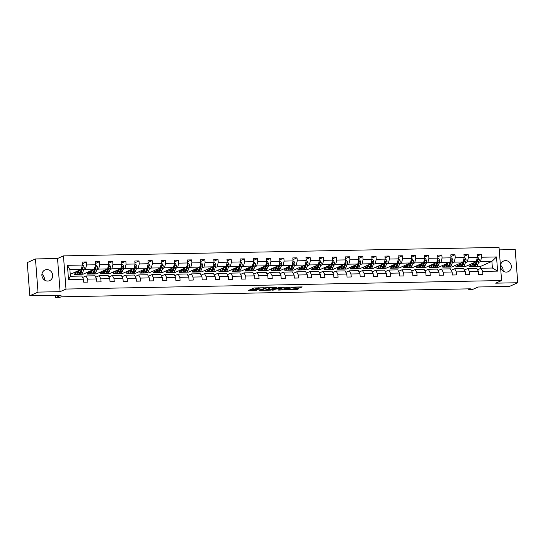 <?xml version="1.0" encoding="UTF-8"?>
<svg xmlns="http://www.w3.org/2000/svg" width="545" height="545" viewBox="0 0 545 545"><rect width="100%" height="100%" fill="white"/><g stroke="black" fill="none" stroke-linecap="round" stroke-linejoin="round"><path stroke-width="0.82" d="M264.257 287.74L253.95 287.985L248.084 290.614L256.763 290.335A2.854 0.409 175.6 0 1 254.951 290.097A2.854 0.409 175.6 0 1 255.149 289.933L255.632 289.715A2.854 0.409 175.6 0 1 259.311 289.204L261.259 289.075L259.767 289.007A2.854 0.409 175.6 0 1 257.955 288.768A2.854 0.409 175.6 0 1 258.146 288.598L258.63 288.387A2.854 0.409 175.6 0 1 262.315 287.876L264.257 287.74M505.481 260.626A5.811 5.341 66.1 0 0 503.566 261.048A5.811 5.341 66.1 0 0 500.692 267.52A5.811 5.341 66.1 0 0 506.366 272.098A5.811 5.341 66.1 0 0 508.281 271.676A5.811 5.341 66.1 0 0 511.156 265.211A5.811 5.341 66.1 0 0 505.481 260.626M46.85 269.584A5.811 5.341 66.1 0 0 44.935 270.007A5.811 5.341 66.1 0 0 42.06 276.472A5.811 5.341 66.1 0 0 47.735 281.057A5.811 5.341 66.1 0 0 49.649 280.634A5.811 5.341 66.1 0 0 52.518 274.162A5.811 5.341 66.1 0 0 46.85 269.584M29.805 295.751L27.25 262.588L35.466 258.943L38.014 292.106L29.805 295.751L61.197 295.138L55.61 297.618L59.453 297.543L61.095 296.814L470.355 288.823L468.714 289.552L472.556 289.477L478.135 286.997L509.534 286.391L517.75 282.739L515.195 249.576L499.234 249.889M44.458 280.007A5.811 5.341 66.1 0 0 41.911 274.271M503.09 271.056A5.811 5.341 66.1 0 0 500.542 265.32M299.927 287.917L302.196 286.908L292.42 287.099L285.403 289.885L296.896 289.606L298.864 288.734L298.36 288.612L287.617 289.368L291.439 287.671L296.037 287.447L295.172 287.923L295.744 287.998L299.927 287.917L299.859 287.017L300.724 286.936M38.014 292.106L60.086 291.677L65.999 289.054L501.591 280.546L495.678 283.175L517.75 282.739M276.942 287.535L265.504 287.76L259.638 290.39L271.137 290.11L276.935 287.44M279.537 287.351L289.885 287.229L284.02 289.858L278.679 290.103L278.175 289.974L280.593 288.877L280.028 288.802L276.097 289.014L272.446 290.165L279.537 287.351M477.549 269.782L481.003 268.249L492.401 268.024L497.612 271.11L482.672 271.403L482.904 274.401L478.687 274.482L478.456 271.485L469.511 271.655L469.736 274.66L465.519 274.741L465.287 271.737L456.342 271.914L456.574 274.918L452.35 275L452.118 271.996L443.174 272.173L443.405 275.177L439.188 275.259L438.957 272.255L430.005 272.432L430.237 275.429L426.02 275.511L425.788 272.514L416.843 272.684L417.075 275.688L412.851 275.77L412.619 272.766L403.675 272.943L403.906 275.947L399.689 276.029L399.458 273.025L390.506 273.202L390.738 276.199L386.521 276.288L386.289 273.283L377.344 273.454L377.576 276.458L373.352 276.54L373.121 273.542L364.176 273.713L364.407 276.717L360.184 276.799L359.959 273.794L351.007 273.972L351.239 276.976L347.022 277.058L346.79 274.053L337.846 274.23L338.07 277.228L333.853 277.316L333.622 274.312L324.677 274.482L324.909 277.487L320.685 277.569L320.453 274.564L311.508 274.741L311.74 277.746L307.523 277.827L307.291 274.823L298.34 275L298.571 278.005L294.354 278.086L294.123 275.082L285.178 275.259L285.41 278.257L281.186 278.338L280.954 275.341L272.01 275.511L272.241 278.515L268.024 278.597L267.793 275.593L258.841 275.77L259.073 278.774L254.856 278.856L254.624 275.852L245.679 276.029L245.911 279.033L241.687 279.115L241.455 276.111L232.511 276.281L232.742 279.285L228.519 279.367L228.294 276.37L219.342 276.54L219.574 279.544L215.357 279.626L215.125 276.622L206.18 276.799L206.405 279.803L202.188 279.885L201.957 276.88L193.012 277.058L193.243 280.055L189.02 280.144L188.788 277.139L179.843 277.31L180.075 280.314L175.858 280.396L175.626 277.398L166.675 277.569L166.906 280.573L162.689 280.655L162.458 277.65L153.513 277.827L153.745 280.832L149.521 280.913L149.289 277.909L140.344 278.086L140.576 281.084L136.359 281.172L136.127 278.168L127.176 278.338L127.407 281.343L123.19 281.424L122.959 278.42L114.014 278.597L114.246 281.602L110.022 281.683L109.79 278.679L100.845 278.856L101.077 281.86L96.853 281.942L96.629 278.938L87.677 279.115L87.909 282.112L83.692 282.194L83.46 279.197L68.52 279.483L67.43 265.32L82.37 265.034L82.138 262.029L86.355 261.947L86.587 264.952L95.539 264.775L95.307 261.77L99.524 261.689L99.755 264.693L108.7 264.516L108.469 261.511L112.692 261.43L112.924 264.434L121.869 264.257L121.637 261.259L125.861 261.178L126.086 264.175L135.037 264.005L134.806 261L139.023 260.919L139.254 263.923L148.199 263.746L147.968 260.742L152.191 260.66L152.423 263.664L161.368 263.487L161.136 260.483L165.36 260.401L165.591 263.405L174.536 263.235L174.305 260.231L178.522 260.149L178.753 263.146L187.698 262.976L187.473 259.972L191.69 259.89L191.922 262.894L200.867 262.717L200.635 259.713L204.859 259.631L205.09 262.635L214.035 262.458L213.803 259.461L218.02 259.372L218.252 262.377L227.204 262.206L226.972 259.202L231.189 259.12L231.421 262.125L240.365 261.947L240.134 258.943L244.358 258.861L244.589 261.866L253.534 261.689L253.302 258.684L257.519 258.603L257.751 261.607L266.703 261.43L266.471 258.432L270.688 258.35L270.92 261.348L279.864 261.178L279.633 258.173L283.856 258.092L284.088 261.096L293.033 260.919L292.801 257.914L297.025 257.833L297.25 260.837L306.201 260.66L305.97 257.656L310.187 257.574L310.418 260.578L319.363 260.401L319.138 257.404L323.355 257.322L323.587 260.319L332.532 260.149L332.3 257.145L336.524 257.063L336.755 260.067L345.7 259.89L345.469 256.886L349.686 256.804L349.917 259.808L358.869 259.631L358.637 256.627L362.854 256.545L363.086 259.549L372.031 259.379L371.799 256.375L376.023 256.293L376.254 259.291L385.199 259.12L384.968 256.116L389.185 256.034L389.416 259.038L398.368 258.861L398.136 255.857L402.353 255.775L402.585 258.78L411.53 258.603L411.298 255.605L415.522 255.516L415.753 258.521L424.698 258.35L424.466 255.346L428.69 255.264L428.915 258.269L437.867 258.092L437.635 255.087L441.852 255.006L442.084 258.01L451.028 257.833L450.804 254.828L455.02 254.747L455.252 257.751L464.197 257.574L463.965 254.576L468.189 254.495L468.421 257.492L477.366 257.322L477.134 254.317L481.351 254.236L481.582 257.24L496.522 256.947L497.612 271.11M481.003 268.249L482.672 271.403M65.999 289.054L63.452 255.884L499.043 247.382L501.591 280.546M465.423 262.717L467.331 261.873L476.276 261.695L464.905 266.743L455.961 266.921L455.824 265.183M462.725 263.916L462.289 264.107M457.698 266.144L455.961 266.921M476.276 261.695L477.366 257.322M467.331 261.873L468.421 257.492M464.388 270.034L467.835 268.508L476.786 268.331L478.456 271.485M467.835 268.508L469.511 271.655M452.261 262.976L454.162 262.131L463.107 261.954L451.737 267.002L442.792 267.173L442.656 265.442M449.557 264.168L449.128 264.366M444.536 266.403L442.792 267.173M463.107 261.954L464.197 257.574M454.162 262.131L455.252 257.751M451.219 270.293L454.673 268.76L463.618 268.59L465.287 271.737M454.673 268.76L456.342 271.914M439.093 263.228L440.994 262.383L449.938 262.213L438.575 267.254L429.623 267.432L429.494 265.701M436.395 264.427L435.959 264.618M431.368 266.662L429.623 267.432M449.938 262.213L451.028 257.833M440.994 262.383L442.084 258.01M438.051 270.552L441.505 269.019L450.449 268.842L452.118 271.996M441.505 269.019L443.174 272.173M425.924 263.487L427.825 262.642L436.777 262.465L425.407 267.513L416.462 267.69L416.326 265.96M421.333 267.282A6.949 2.568 -91.1 0 0 421.844 267.411A6.949 2.568 -91.1 0 0 423.526 265.585L424.684 262.588A2.405 0.886 -91.1 0 0 424.937 261.157L424.466 261.368A1.226 0.45 88.9 0 1 424.371 261.716L422.791 264.877M418.199 266.914L416.462 267.69M436.777 262.465L437.867 258.092M427.825 262.642L428.915 258.269M424.889 270.81L428.336 269.278L437.288 269.101L438.957 272.255M428.336 269.278L430.005 272.432M412.763 263.746L414.663 262.901L423.608 262.724L412.238 267.772L403.293 267.949L403.157 266.212M410.058 264.945L409.629 265.136M405.037 267.173L403.293 267.949M423.608 262.724L424.698 258.35M414.663 262.901L415.753 258.521M411.72 271.063L415.174 269.537L424.119 269.359L425.788 272.514M415.174 269.537L416.843 272.684M399.594 263.998L401.495 263.16L410.44 262.983L399.069 268.031L390.125 268.201L389.995 266.471M394.996 267.799A6.949 2.568 -91.1 0 0 395.506 267.922A6.949 2.568 -91.1 0 0 397.189 266.096L398.347 263.099A2.405 0.886 -91.1 0 0 398.606 261.675L398.129 261.886A1.226 0.45 88.9 0 1 398.041 262.227L396.46 265.395M391.869 267.432L390.125 268.201M410.44 262.983L411.53 258.603M401.495 263.16L402.585 258.78M398.552 271.321L402.006 269.789L410.95 269.618L412.619 272.766M402.006 269.789L403.675 272.943M386.425 264.257L388.326 263.412L397.278 263.242L385.908 268.283L376.963 268.46L376.827 266.73M383.728 265.456L383.292 265.647M378.7 267.69L376.963 268.46M397.278 263.242L398.368 258.861M388.326 263.412L389.416 259.038M385.39 271.58L388.837 270.048L397.789 269.87L399.458 273.025M388.837 270.048L390.506 273.202M373.257 264.516L375.164 263.671L384.109 263.494L372.739 268.542L363.794 268.719L363.658 266.989M370.559 265.715L370.123 265.906M365.531 267.942L363.794 268.719M384.109 263.494L385.199 259.12M375.164 263.671L376.254 259.291M372.221 271.839L375.675 270.306L384.62 270.129L386.289 273.283M375.675 270.306L377.344 273.454M360.095 264.775L361.996 263.93L370.941 263.753L359.571 268.801L350.626 268.971L350.496 267.241M357.397 265.974L356.961 266.164M352.37 268.201L350.626 268.971M370.941 263.753L372.031 259.379M361.996 263.93L363.086 259.549M359.053 272.091L362.507 270.558L371.452 270.388L373.121 273.542M362.507 270.558L364.176 273.713M346.927 265.027L348.827 264.182L357.772 264.012L346.409 269.06L337.457 269.23L337.328 267.5M344.229 266.226L343.793 266.423M339.201 268.46L337.457 269.23M357.772 264.012L358.869 259.631M348.827 264.182L349.917 259.808M345.884 272.35L349.338 270.817L358.283 270.647L359.959 273.794M349.338 270.817L351.007 273.972M333.758 265.286L335.666 264.441L344.61 264.271L333.24 269.312L324.295 269.489L324.159 267.759M331.06 266.485L330.624 266.675M326.033 268.712L324.295 269.489M344.61 264.271L345.7 259.89M335.666 264.441L336.755 260.067M332.722 272.609L336.17 271.076L345.121 270.899L346.79 274.053M336.17 271.076L337.846 274.23M320.596 265.544L322.497 264.7L331.442 264.523L320.072 269.571L311.127 269.748L310.991 268.011M317.892 266.743L317.463 266.934M312.871 268.971L311.127 269.748M331.442 264.523L332.532 260.149M322.497 264.7L323.587 260.319M319.554 272.868L323.008 271.335L331.953 271.158L333.622 274.312M323.008 271.335L324.677 274.482M307.428 265.803L309.328 264.959L318.273 264.781L306.91 269.829L297.958 270L297.829 268.269M304.73 266.995L304.294 267.193M299.702 269.23L297.958 270M318.273 264.781L319.363 260.401M309.328 264.959L310.418 260.578M306.385 273.12L309.839 271.587L318.784 271.417L320.453 274.564M309.839 271.587L311.508 274.741M294.259 266.055L296.16 265.211L305.111 265.04L293.741 270.082L284.797 270.259L284.66 268.528M291.561 267.254L291.125 267.445M286.534 269.489L284.797 270.259M305.111 265.04L306.201 260.66M296.16 265.211L297.25 260.837M293.224 273.379L296.671 271.846L305.622 271.669L307.291 274.823M296.671 271.846L298.34 275M281.097 266.314L282.998 265.47L291.943 265.292L280.573 270.34L271.628 270.518L271.492 268.787M276.499 270.109A6.949 2.568 -91.1 0 0 277.01 270.238A6.949 2.568 -91.1 0 0 278.693 268.413L279.851 265.415A2.405 0.886 -91.1 0 0 280.103 263.984L279.633 264.196A1.226 0.45 88.9 0 1 279.544 264.543L277.964 267.704M273.372 269.741L271.628 270.518M291.943 265.292L293.033 260.919M282.998 265.47L284.088 261.096M280.055 273.638L283.509 272.105L292.454 271.928L294.123 275.082M283.509 272.105L285.178 275.259M267.929 266.573L269.829 265.728L278.774 265.551L267.404 270.599L258.459 270.776L258.33 269.039M265.231 267.772L264.795 267.963M260.203 270L258.459 270.776M278.774 265.551L279.864 261.178M269.829 265.728L270.92 261.348M266.887 273.89L270.34 272.364L279.285 272.187L280.954 275.341M270.34 272.364L272.01 275.511M254.76 266.832L256.661 265.987L265.613 265.81L254.243 270.858L245.298 271.029L245.161 269.298M252.062 268.024L251.627 268.222M247.035 270.259L245.298 271.029M265.613 265.81L266.703 261.43M256.661 265.987L257.751 261.607M253.725 274.149L257.172 272.616L266.123 272.446L267.793 275.593M257.172 272.616L258.841 275.77M241.592 267.084L243.499 266.239L252.444 266.069L241.074 271.11L232.129 271.287L231.993 269.557M238.894 268.283L238.465 268.474M233.866 270.518L232.129 271.287M252.444 266.069L253.534 261.689M243.499 266.239L244.589 261.866M240.556 274.408L244.01 272.875L252.955 272.698L254.624 275.852M244.01 272.875L245.679 276.029M228.43 267.343L230.331 266.498L239.275 266.321L227.905 271.369L218.961 271.546L218.831 269.816M225.732 268.542L225.296 268.733M220.705 270.77L218.961 271.546M239.275 266.321L240.365 261.947M230.331 266.498L231.421 262.125M227.388 274.666L230.842 273.134L239.786 272.956L241.455 276.111M230.842 273.134L232.511 276.281M215.261 267.602L217.162 266.757L226.114 266.58L214.744 271.628L205.792 271.805L205.663 270.068M212.564 268.801L212.128 268.992M207.536 271.029L205.792 271.805M226.114 266.58L227.204 262.206M217.162 266.757L218.252 262.377M214.219 274.918L217.673 273.386L226.618 273.215L228.294 276.37M217.673 273.386L219.342 276.54M202.093 267.854L204 267.016L212.945 266.839L201.575 271.887L192.63 272.057L192.494 270.327M199.395 269.053L198.959 269.25M194.367 271.287L192.63 272.057M212.945 266.839L214.035 262.458M204 267.016L205.09 262.635M201.057 275.177L204.504 273.644L213.456 273.474L215.125 276.622M204.504 273.644L206.18 276.799M188.931 268.113L190.832 267.268L199.777 267.098L188.406 272.139L179.462 272.316L179.325 270.586M186.227 269.312L185.797 269.502M181.206 271.546L179.462 272.316M199.777 267.098L200.867 262.717M190.832 267.268L191.922 262.894M187.889 275.436L191.343 273.903L200.287 273.726L201.957 276.88M191.343 273.903L193.012 277.058M175.763 268.372L177.663 267.527L186.608 267.35L175.245 272.398L166.293 272.575L166.164 270.845M173.065 269.571L172.629 269.761M168.037 271.798L166.293 272.575M186.608 267.35L187.698 262.976M177.663 267.527L178.753 263.146M174.72 275.695L178.174 274.162L187.119 273.985L188.788 277.139M178.174 274.162L179.843 277.31M162.594 268.63L164.495 267.786L173.446 267.609L162.076 272.657L153.131 272.827L152.995 271.097M158.002 272.425A6.949 2.568 -91.1 0 0 158.513 272.548A6.949 2.568 -91.1 0 0 160.196 270.722L161.354 267.724A2.405 0.886 -91.1 0 0 161.606 266.301L161.136 266.512A1.226 0.45 88.9 0 1 161.041 266.852L159.46 270.02M154.869 272.057L153.131 272.827M173.446 267.609L174.536 263.235M164.495 267.786L165.591 263.405M161.558 275.947L165.006 274.414L173.957 274.244L175.626 277.398M165.006 274.414L166.675 277.569M149.432 268.883L151.333 268.038L160.278 267.868L148.908 272.916L139.963 273.086L139.827 271.356M146.728 270.082L146.298 270.279M141.707 272.316L139.963 273.086M160.278 267.868L161.368 263.487M151.333 268.038L152.423 263.664M148.39 276.206L151.844 274.673L160.789 274.503L162.458 277.65M151.844 274.673L153.513 277.827M136.264 269.141L138.164 268.297L147.109 268.126L135.746 273.168L126.794 273.345L126.665 271.614M131.665 272.936A6.949 2.568 -91.1 0 0 132.176 273.065A6.949 2.568 -91.1 0 0 133.859 271.24L135.017 268.242A2.405 0.886 -91.1 0 0 135.276 266.812L134.799 267.023A1.226 0.45 88.9 0 1 134.71 267.37L133.13 270.531M128.538 272.568L126.794 273.345M147.109 268.126L148.199 263.746M138.164 268.297L139.254 263.923M135.221 276.465L138.675 274.932L147.62 274.755L149.289 277.909M138.675 274.932L140.344 278.086M123.095 269.4L124.996 268.556L133.947 268.378L122.577 273.427L113.633 273.604L113.496 271.866M120.397 270.599L119.961 270.79M115.37 272.827L113.633 273.604M133.947 268.378L135.037 264.005M124.996 268.556L126.086 264.175M122.06 276.724L125.507 275.191L134.458 275.014L136.127 278.168M125.507 275.191L127.176 278.338M109.933 269.659L111.834 268.814L120.779 268.637L109.409 273.685L100.464 273.856L100.328 272.125M107.229 270.851L106.8 271.049M102.208 273.086L100.464 273.856M120.779 268.637L121.869 264.257M111.834 268.814L112.924 264.434M108.891 276.976L112.345 275.443L121.29 275.273L122.959 278.42M112.345 275.443L114.014 278.597M96.765 269.911L98.665 269.067L107.61 268.896L96.24 273.937L87.295 274.115L87.166 272.384M94.067 271.11L93.631 271.301M89.039 273.345L87.295 274.115M107.61 268.896L108.7 264.516M98.665 269.067L99.755 264.693M95.722 277.235L99.176 275.702L108.121 275.525L109.79 278.679M99.176 275.702L100.845 278.856M83.596 270.17L85.497 269.325L94.448 269.148L83.078 274.196L74.127 274.373L73.997 272.643M80.898 271.369L80.462 271.56M75.871 273.597L74.127 274.373M94.448 269.148L95.539 264.775M85.497 269.325L86.587 264.952M82.554 277.494L86.008 275.961L94.953 275.784L96.629 278.938M86.008 275.961L87.677 279.115M67.43 265.32L69.883 269.632L81.28 269.407L70.244 274.305M81.28 269.407L82.37 265.034M60.086 291.677L57.538 258.507L35.466 258.943M57.538 258.507L63.452 255.884M55.433 295.254L55.61 297.618M468.659 288.857L468.714 289.552M492.401 268.024L491.89 261.389L480.492 261.614L478.592 262.458M480.67 268.399L480.52 266.437L491.89 261.389L496.522 256.947M69.883 269.632L70.394 276.267L81.791 276.043L83.46 279.197M475.894 263.657L475.458 263.848M470.866 265.885L469.122 266.662L468.993 264.931M480.52 266.437L469.122 266.662M70.394 276.267L68.52 279.483M480.492 261.614L481.582 257.24M82.275 263.76L86.355 261.947M95.436 263.501L99.524 261.689M108.605 263.249L112.692 261.43M121.773 262.99L125.861 261.178M134.935 262.731L139.023 260.919M148.104 262.472L152.191 260.66M161.272 262.22L165.36 260.401M174.434 261.961L178.522 260.149M187.603 261.702L191.69 259.89M200.771 261.443L204.859 259.631M213.933 261.191L218.02 259.372M227.102 260.932L231.189 259.12M240.27 260.673L244.358 258.861M253.439 260.421L257.519 258.603M266.6 260.163L270.688 258.35M279.769 259.904L283.856 258.092M292.938 259.645L297.025 257.833M306.099 259.393L310.187 257.574M319.268 259.134L323.355 257.322M332.436 258.875L336.524 257.063M345.598 258.616L349.686 256.804M358.767 258.364L362.854 256.545M371.935 258.105L376.023 256.293M385.104 257.846L389.185 256.034M398.266 257.587L402.353 255.775M411.434 257.335L415.522 255.516M424.603 257.077L428.69 255.264M437.764 256.818L441.852 255.006M450.933 256.566L455.02 254.747M464.102 256.307L468.189 254.495M477.263 256.048L481.351 254.236M257.955 287.767A2.854 0.409 175.6 0 0 257.88 287.869L257.955 288.768M257.921 288.387A2.854 0.409 175.6 0 0 255.564 288.823L255.632 289.715M254.951 290.097L254.883 289.204A2.854 0.409 175.6 0 1 255.08 289.034L255.564 288.823M249.937 289.763L254.917 289.668M267.084 289.429L271.063 289.218L275.075 287.433M267.118 287.78L261.219 290.158L262.772 290.219A2.854 0.409 175.6 0 0 266.457 289.708L269.939 288.162A2.854 0.409 175.6 0 0 270.129 287.998A2.854 0.409 175.6 0 0 268.317 287.76L267.104 287.59M287.958 287.181L283.945 288.966L284.02 289.858M279.966 289.177L283.945 288.966M282.971 287.849L278.543 287.93L277.132 288.584L280.477 288.605L282.971 287.849M296.01 287.092L299.859 287.017M292.849 288.925L297.005 288.639M78.596 270.599L78.269 271.451A5.77 2.132 88.9 0 1 76.872 272.963A5.77 2.132 88.9 0 1 75.619 271.921M79.379 270.252L78.582 272.316A6.949 2.568 88.9 0 1 76.893 274.142A6.949 2.568 88.9 0 1 75.053 272.173M82.288 265.361L83.222 265.347L84.203 267.118A2.405 0.886 88.9 0 1 83.957 269.237L82.799 272.234A6.949 2.568 88.9 0 1 81.116 274.06L79.509 274.094A6.949 2.568 -91.1 0 0 81.198 272.268L82.356 269.271A2.405 0.886 -91.1 0 0 82.608 267.84L81.593 267.861M81.573 268.242A2.405 0.886 88.9 0 1 81.341 269.291L80.183 272.289A6.949 2.568 88.9 0 1 78.5 274.115L76.893 274.142M76.961 271.328A5.77 2.132 -91.1 0 0 77.663 272.52M44.492 279.183L43.818 279.483M77.349 271.151A6.949 2.568 -91.1 0 0 77.778 272.384M79.005 273.965A6.949 2.568 -91.1 0 0 79.509 274.094M82.608 267.84L82.138 268.051A1.226 0.45 88.9 0 1 82.043 268.399L80.885 271.396A5.77 2.132 88.9 0 1 79.986 272.738M78.16 271.723A5.77 2.132 88.9 0 1 77.833 270.94M91.764 270.34L91.437 271.192A5.77 2.132 88.9 0 1 90.041 272.704A5.77 2.132 88.9 0 1 88.787 271.662M92.541 269.993L91.744 272.064A6.949 2.568 88.9 0 1 90.061 273.89A6.949 2.568 88.9 0 1 88.222 271.914M95.45 265.108L96.383 265.088L97.364 266.866A2.405 0.886 88.9 0 1 97.126 268.978L95.968 271.975A6.949 2.568 88.9 0 1 94.285 273.801L92.677 273.835A6.949 2.568 -91.1 0 0 94.36 272.01L95.518 269.012A2.405 0.886 -91.1 0 0 95.777 267.588L94.762 267.609M94.735 267.983A2.405 0.886 88.9 0 1 94.51 269.032L93.352 272.03A6.949 2.568 88.9 0 1 91.662 273.856L90.061 273.89M90.123 271.069A5.77 2.132 -91.1 0 0 90.831 272.268M90.511 270.899A6.949 2.568 -91.1 0 0 90.947 272.125M92.166 273.706A6.949 2.568 -91.1 0 0 92.677 273.835M95.777 267.588L95.3 267.793A1.226 0.45 88.9 0 1 95.212 268.14L94.053 271.137A5.77 2.132 88.9 0 1 93.154 272.48M91.322 271.465A5.77 2.132 88.9 0 1 91.001 270.681M104.933 270.082L104.606 270.933A5.77 2.132 88.9 0 1 103.203 272.452A5.77 2.132 88.9 0 1 101.949 271.41M105.71 269.741L104.913 271.805A6.949 2.568 88.9 0 1 103.23 273.631A6.949 2.568 88.9 0 1 101.384 271.655M108.618 264.85L109.552 264.829L110.533 266.607A2.405 0.886 88.9 0 1 110.288 268.726L109.129 271.723A6.949 2.568 88.9 0 1 107.447 273.549L105.846 273.576A6.949 2.568 -91.1 0 0 107.529 271.751L108.687 268.753A2.405 0.886 -91.1 0 0 108.939 267.329L107.93 267.35M107.903 267.724A2.405 0.886 88.9 0 1 107.672 268.774L106.513 271.771A6.949 2.568 88.9 0 1 104.831 273.597L103.23 273.631M103.291 270.81A5.77 2.132 -91.1 0 0 104 272.01M103.679 270.64A6.949 2.568 -91.1 0 0 104.109 271.866M105.335 273.454A6.949 2.568 -91.1 0 0 105.846 273.576M108.939 267.329L108.469 267.541A1.226 0.45 88.9 0 1 108.38 267.881L107.222 270.885A5.77 2.132 88.9 0 1 106.323 272.228M104.49 271.206A5.77 2.132 88.9 0 1 104.17 270.422M118.095 269.829L117.768 270.674A5.77 2.132 88.9 0 1 116.371 272.193A5.77 2.132 88.9 0 1 115.118 271.151M118.878 269.482L118.081 271.546A6.949 2.568 88.9 0 1 116.392 273.372A6.949 2.568 88.9 0 1 114.552 271.403M121.787 264.591L122.72 264.577L123.701 266.348A2.405 0.886 88.9 0 1 123.456 268.467L122.298 271.465A6.949 2.568 88.9 0 1 120.615 273.29L119.014 273.324A6.949 2.568 -91.1 0 0 120.697 271.499L121.855 268.494A2.405 0.886 -91.1 0 0 122.107 267.07L121.092 267.091M121.072 267.466A2.405 0.886 88.9 0 1 120.84 268.515L119.682 271.519A6.949 2.568 88.9 0 1 117.999 273.345L116.392 273.372M116.46 270.552A5.77 2.132 -91.1 0 0 117.168 271.751M116.848 270.381A6.949 2.568 -91.1 0 0 117.277 271.614M118.503 273.195A6.949 2.568 -91.1 0 0 119.014 273.324M122.107 267.07L121.637 267.282A1.226 0.45 88.9 0 1 121.542 267.629L120.384 270.627A5.77 2.132 88.9 0 1 119.491 271.969M117.659 270.947A5.77 2.132 88.9 0 1 117.332 270.163M131.263 269.571L130.936 270.422A5.77 2.132 88.9 0 1 129.54 271.935A5.77 2.132 88.9 0 1 128.286 270.892M132.04 269.223L131.243 271.287A6.949 2.568 88.9 0 1 129.56 273.113A6.949 2.568 88.9 0 1 127.721 271.144M134.956 264.332L135.882 264.318L136.87 266.096A2.405 0.886 88.9 0 1 136.625 268.208L135.467 271.206A6.949 2.568 88.9 0 1 133.784 273.031L132.176 273.065M134.233 267.214A2.405 0.886 88.9 0 1 134.009 268.263L132.851 271.26A6.949 2.568 88.9 0 1 131.168 273.086L129.56 273.113M129.621 270.3A5.77 2.132 -91.1 0 0 130.33 271.492M130.017 270.122A6.949 2.568 -91.1 0 0 130.446 271.356M133.552 270.368A5.77 2.132 88.9 0 1 132.653 271.71M130.82 270.695A5.77 2.132 88.9 0 1 130.5 269.911M135.276 266.812L134.261 266.832M144.432 269.312L144.105 270.163A5.77 2.132 88.9 0 1 142.701 271.676A5.77 2.132 88.9 0 1 141.448 270.633M145.208 268.964L144.411 271.035A6.949 2.568 88.9 0 1 142.729 272.861A6.949 2.568 88.9 0 1 140.883 270.885M148.117 264.08L149.051 264.059L150.032 265.837A2.405 0.886 88.9 0 1 149.786 267.949L148.635 270.954A6.949 2.568 88.9 0 1 146.946 272.779L145.345 272.807A6.949 2.568 -91.1 0 0 147.027 270.981L148.186 267.983A2.405 0.886 -91.1 0 0 148.444 266.56L147.429 266.58M147.402 266.955A2.405 0.886 88.9 0 1 147.17 268.004L146.012 271.001A6.949 2.568 88.9 0 1 144.33 272.827L142.729 272.861M142.79 270.041A5.77 2.132 -91.1 0 0 143.499 271.24M143.178 269.87A6.949 2.568 -91.1 0 0 143.614 271.097M144.834 272.684A6.949 2.568 -91.1 0 0 145.345 272.807M148.444 266.56L147.968 266.771A1.226 0.45 88.9 0 1 147.879 267.111L146.721 270.109A5.77 2.132 88.9 0 1 145.822 271.451M143.989 270.436A5.77 2.132 88.9 0 1 143.669 269.652M157.6 269.053L157.267 269.904A5.77 2.132 88.9 0 1 155.87 271.424A5.77 2.132 88.9 0 1 154.617 270.381M158.377 268.712L157.58 270.776A6.949 2.568 88.9 0 1 155.897 272.602A6.949 2.568 88.9 0 1 154.051 270.627M161.286 263.821L162.219 263.8L163.2 265.579A2.405 0.886 88.9 0 1 162.955 267.697L161.797 270.695A6.949 2.568 88.9 0 1 160.114 272.52L158.513 272.548M160.571 266.696A2.405 0.886 88.9 0 1 160.339 267.745L159.181 270.742A6.949 2.568 88.9 0 1 157.498 272.568L155.897 272.602M155.959 269.782A5.77 2.132 -91.1 0 0 156.667 270.981M156.347 269.611A6.949 2.568 -91.1 0 0 156.776 270.838M159.883 269.857A5.77 2.132 88.9 0 1 158.99 271.199M157.158 270.177A5.77 2.132 88.9 0 1 156.837 269.394M161.606 266.301L160.598 266.321M170.762 268.801L170.435 269.646A5.77 2.132 88.9 0 1 169.039 271.165A5.77 2.132 88.9 0 1 167.785 270.122M171.546 268.453L170.742 270.518A6.949 2.568 88.9 0 1 169.059 272.343A6.949 2.568 88.9 0 1 167.22 270.375M174.454 263.562L175.388 263.548L176.369 265.32A2.405 0.886 88.9 0 1 176.124 267.438L174.965 270.436A6.949 2.568 88.9 0 1 173.283 272.262L171.675 272.296A6.949 2.568 -91.1 0 0 173.364 270.47L174.516 267.472A2.405 0.886 -91.1 0 0 174.775 266.042L173.76 266.062M173.732 266.437A2.405 0.886 88.9 0 1 173.508 267.486L172.349 270.49A6.949 2.568 88.9 0 1 170.667 272.316L169.059 272.343M169.127 269.53A5.77 2.132 -91.1 0 0 169.829 270.722M169.515 269.353A6.949 2.568 -91.1 0 0 169.945 270.586M171.171 272.166A6.949 2.568 -91.1 0 0 171.675 272.296M174.775 266.042L174.298 266.253A1.226 0.45 88.9 0 1 174.209 266.6L173.051 269.598A5.77 2.132 88.9 0 1 172.152 270.94M170.319 269.918A5.77 2.132 88.9 0 1 169.999 269.135M183.931 268.542L183.604 269.394A5.77 2.132 88.9 0 1 182.207 270.906A5.77 2.132 88.9 0 1 180.947 269.864M184.707 268.195L183.91 270.259A6.949 2.568 88.9 0 1 182.228 272.084A6.949 2.568 88.9 0 1 180.381 270.116M187.616 263.31L188.55 263.29L189.531 265.068A2.405 0.886 88.9 0 1 189.292 267.179L188.134 270.177A6.949 2.568 88.9 0 1 186.445 272.003L184.844 272.037A6.949 2.568 -91.1 0 0 186.526 270.211L187.684 267.214A2.405 0.886 -91.1 0 0 187.943 265.79L186.928 265.803M186.901 266.185A2.405 0.886 88.9 0 1 186.676 267.234L185.518 270.231A6.949 2.568 88.9 0 1 183.828 272.057L182.228 272.084M182.289 269.271A5.77 2.132 -91.1 0 0 182.997 270.47M182.677 269.094A6.949 2.568 -91.1 0 0 183.113 270.327M184.333 271.907A6.949 2.568 -91.1 0 0 184.844 272.037M187.943 265.79L187.466 265.994A1.226 0.45 88.9 0 1 187.378 266.341L186.22 269.339A5.77 2.132 88.9 0 1 185.32 270.681M183.488 269.666A5.77 2.132 88.9 0 1 183.168 268.883M197.099 268.283L196.765 269.135A5.77 2.132 88.9 0 1 195.369 270.647A5.77 2.132 88.9 0 1 194.115 269.605M197.876 267.942L197.079 270.007A6.949 2.568 88.9 0 1 195.396 271.832A6.949 2.568 88.9 0 1 193.55 269.857M200.785 263.051L201.718 263.031L202.699 264.809A2.405 0.886 88.9 0 1 202.454 266.921L201.296 269.925A6.949 2.568 88.9 0 1 199.613 271.751L198.012 271.778A6.949 2.568 -91.1 0 0 199.695 269.952L200.853 266.955A2.405 0.886 -91.1 0 0 201.105 265.531L200.097 265.551M200.07 265.926A2.405 0.886 88.9 0 1 199.838 266.975L198.68 269.973A6.949 2.568 88.9 0 1 196.997 271.798L195.396 271.832M195.457 269.012A5.77 2.132 -91.1 0 0 196.166 270.211M195.846 268.842A6.949 2.568 -91.1 0 0 196.275 270.068M197.501 271.655A6.949 2.568 -91.1 0 0 198.012 271.778M201.105 265.531L200.635 265.742A1.226 0.45 88.9 0 1 200.54 266.083L199.388 269.08A5.77 2.132 88.9 0 1 198.489 270.422M196.656 269.407A5.77 2.132 88.9 0 1 196.336 268.624M210.261 268.031L209.934 268.876A5.77 2.132 88.9 0 1 208.537 270.395A5.77 2.132 88.9 0 1 207.284 269.353M211.044 267.684L210.247 269.748A6.949 2.568 88.9 0 1 208.558 271.574A6.949 2.568 88.9 0 1 206.719 269.605M213.953 262.792L214.887 262.772L215.868 264.55A2.405 0.886 88.9 0 1 215.622 266.668L214.464 269.666A6.949 2.568 88.9 0 1 212.782 271.492L211.174 271.526A6.949 2.568 -91.1 0 0 212.863 269.693L214.022 266.696A2.405 0.886 -91.1 0 0 214.274 265.272L213.259 265.292M213.238 265.667A2.405 0.886 88.9 0 1 213.006 266.716L211.848 269.714A6.949 2.568 88.9 0 1 210.166 271.539L208.558 271.574M208.626 268.753A5.77 2.132 -91.1 0 0 209.328 269.952M209.014 268.583A6.949 2.568 -91.1 0 0 209.444 269.809M210.67 271.396A6.949 2.568 -91.1 0 0 211.174 271.526M214.274 265.272L213.803 265.483A1.226 0.45 88.9 0 1 213.708 265.831L212.55 268.828A5.77 2.132 88.9 0 1 211.651 270.17M209.825 269.148A5.77 2.132 88.9 0 1 209.498 268.365M223.43 267.772L223.103 268.624A5.77 2.132 88.9 0 1 221.706 270.136A5.77 2.132 88.9 0 1 220.453 269.094M224.206 267.425L223.409 269.489A6.949 2.568 88.9 0 1 221.726 271.315A6.949 2.568 88.9 0 1 219.887 269.346M227.115 262.533L228.048 262.52L229.029 264.291A2.405 0.886 88.9 0 1 228.791 266.41L227.633 269.407A6.949 2.568 88.9 0 1 225.95 271.233L224.342 271.267A6.949 2.568 -91.1 0 0 226.025 269.441L227.183 266.444A2.405 0.886 -91.1 0 0 227.442 265.013L226.427 265.034M226.4 265.408A2.405 0.886 88.9 0 1 226.175 266.457L225.017 269.462A6.949 2.568 88.9 0 1 223.327 271.287L221.726 271.315M221.788 268.501A5.77 2.132 -91.1 0 0 222.496 269.693M222.176 268.324A6.949 2.568 -91.1 0 0 222.612 269.557M223.832 271.137A6.949 2.568 -91.1 0 0 224.342 271.267M227.442 265.013L226.965 265.224A1.226 0.45 88.9 0 1 226.877 265.572L225.719 268.569A5.77 2.132 88.9 0 1 224.819 269.911M222.987 268.896A5.77 2.132 88.9 0 1 222.667 268.113M236.598 267.513L236.271 268.365A5.77 2.132 88.9 0 1 234.868 269.877A5.77 2.132 88.9 0 1 233.614 268.835M237.375 267.166L236.578 269.237A6.949 2.568 88.9 0 1 234.895 271.063A6.949 2.568 88.9 0 1 233.049 269.087M240.284 262.281L241.217 262.261L242.198 264.039A2.405 0.886 88.9 0 1 241.953 266.151L240.795 269.148A6.949 2.568 88.9 0 1 239.112 270.974L237.511 271.008A6.949 2.568 -91.1 0 0 239.194 269.182L240.352 266.185A2.405 0.886 -91.1 0 0 240.604 264.761L239.596 264.775M239.568 265.156A2.405 0.886 88.9 0 1 239.337 266.205L238.179 269.203A6.949 2.568 88.9 0 1 236.496 271.029L234.895 271.063M234.956 268.242A5.77 2.132 -91.1 0 0 235.665 269.441M235.345 268.072A6.949 2.568 -91.1 0 0 235.774 269.298M237 270.879A6.949 2.568 -91.1 0 0 237.511 271.008M240.604 264.761L240.134 264.965A1.226 0.45 88.9 0 1 240.045 265.313L238.887 268.31A5.77 2.132 88.9 0 1 237.988 269.652M236.155 268.637A5.77 2.132 88.9 0 1 235.835 267.854M249.76 267.254L249.433 268.106A5.77 2.132 88.9 0 1 248.036 269.625A5.77 2.132 88.9 0 1 246.783 268.583M250.543 266.914L249.746 268.978A6.949 2.568 88.9 0 1 248.057 270.804A6.949 2.568 88.9 0 1 246.217 268.828M253.452 262.022L254.386 262.002L255.367 263.78A2.405 0.886 88.9 0 1 255.121 265.899L253.963 268.896A6.949 2.568 88.9 0 1 252.281 270.722L250.68 270.749A6.949 2.568 -91.1 0 0 252.362 268.923L253.52 265.926A2.405 0.886 -91.1 0 0 253.772 264.502L252.757 264.523M252.737 264.897A2.405 0.886 88.9 0 1 252.505 265.946L251.347 268.944A6.949 2.568 88.9 0 1 249.665 270.77L248.057 270.804M248.125 267.983A5.77 2.132 -91.1 0 0 248.833 269.182M248.513 267.813A6.949 2.568 -91.1 0 0 248.942 269.039M250.169 270.627A6.949 2.568 -91.1 0 0 250.68 270.749M253.772 264.502L253.302 264.713A1.226 0.45 88.9 0 1 253.207 265.054L252.049 268.058A5.77 2.132 88.9 0 1 251.156 269.4M249.324 268.378A5.77 2.132 88.9 0 1 248.997 267.595M262.928 267.002L262.601 267.847A5.77 2.132 88.9 0 1 261.205 269.366A5.77 2.132 88.9 0 1 259.951 268.324M263.705 266.655L262.908 268.719A6.949 2.568 88.9 0 1 261.225 270.545A6.949 2.568 88.9 0 1 259.386 268.576M266.621 261.764L267.547 261.743L268.535 263.521A2.405 0.886 88.9 0 1 268.29 265.64L267.132 268.637A6.949 2.568 88.9 0 1 265.449 270.463L263.841 270.497A6.949 2.568 -91.1 0 0 265.524 268.671L266.682 265.667A2.405 0.886 -91.1 0 0 266.941 264.243L265.926 264.264M265.899 264.638A2.405 0.886 88.9 0 1 265.674 265.688L264.516 268.685A6.949 2.568 88.9 0 1 262.833 270.511L261.225 270.545M261.287 267.724A5.77 2.132 -91.1 0 0 261.995 268.923M261.682 267.554A6.949 2.568 -91.1 0 0 262.111 268.787M263.33 270.368A6.949 2.568 -91.1 0 0 263.841 270.497M266.941 264.243L266.464 264.454A1.226 0.45 88.9 0 1 266.376 264.802L265.217 267.799A5.77 2.132 88.9 0 1 264.318 269.141M262.486 268.12A5.77 2.132 88.9 0 1 262.165 267.336M276.097 266.743L275.77 267.595A5.77 2.132 88.9 0 1 274.367 269.107A5.77 2.132 88.9 0 1 273.113 268.065M276.874 266.396L276.077 268.46A6.949 2.568 88.9 0 1 274.394 270.286A6.949 2.568 88.9 0 1 272.548 268.317M279.783 261.505L280.716 261.491L281.697 263.262A2.405 0.886 88.9 0 1 281.452 265.381L280.3 268.378A6.949 2.568 88.9 0 1 278.611 270.204L277.01 270.238M279.067 264.386A2.405 0.886 88.9 0 1 278.836 265.435L277.678 268.433A6.949 2.568 88.9 0 1 275.995 270.259L274.394 270.286M274.455 267.472A5.77 2.132 -91.1 0 0 275.164 268.665M274.844 267.295A6.949 2.568 -91.1 0 0 275.273 268.528M278.386 267.541A5.77 2.132 88.9 0 1 277.487 268.883M275.654 267.868A5.77 2.132 88.9 0 1 275.334 267.084M280.103 263.984L279.095 264.005M289.266 266.485L288.932 267.336A5.77 2.132 88.9 0 1 287.535 268.849A5.77 2.132 88.9 0 1 286.282 267.806M290.042 266.137L289.245 268.208A6.949 2.568 88.9 0 1 287.562 270.034A6.949 2.568 88.9 0 1 285.716 268.058M292.951 261.253L293.884 261.232L294.865 263.01A2.405 0.886 88.9 0 1 294.62 265.122L293.462 268.126A6.949 2.568 88.9 0 1 291.779 269.952L290.178 269.979A6.949 2.568 -91.1 0 0 291.861 268.154L293.019 265.156A2.405 0.886 -91.1 0 0 293.271 263.732L292.263 263.753M292.236 264.127A2.405 0.886 88.9 0 1 292.004 265.177L290.846 268.174A6.949 2.568 88.9 0 1 289.163 270L287.562 270.034M287.624 267.214A5.77 2.132 -91.1 0 0 288.332 268.413M288.012 267.043A6.949 2.568 -91.1 0 0 288.441 268.269M289.668 269.85A6.949 2.568 -91.1 0 0 290.178 269.979M293.271 263.732L292.801 263.937A1.226 0.45 88.9 0 1 292.706 264.284L291.548 267.282A5.77 2.132 88.9 0 1 290.655 268.624M288.823 267.609A5.77 2.132 88.9 0 1 288.503 266.825M302.427 266.226L302.1 267.077A5.77 2.132 88.9 0 1 300.704 268.596A5.77 2.132 88.9 0 1 299.45 267.554M303.211 265.885L302.407 267.949A6.949 2.568 88.9 0 1 300.724 269.775A6.949 2.568 88.9 0 1 298.885 267.799M306.12 260.994L307.053 260.973L308.034 262.751A2.405 0.886 88.9 0 1 307.789 264.87L306.631 267.868A6.949 2.568 88.9 0 1 304.948 269.693L303.34 269.721A6.949 2.568 -91.1 0 0 305.03 267.895L306.181 264.897A2.405 0.886 -91.1 0 0 306.44 263.473L305.425 263.494M305.398 263.869A2.405 0.886 88.9 0 1 305.173 264.918L304.015 267.915A6.949 2.568 88.9 0 1 302.332 269.741L300.724 269.775M300.792 266.955A5.77 2.132 -91.1 0 0 301.494 268.154M301.181 266.784A6.949 2.568 -91.1 0 0 301.61 268.011M302.836 269.598A6.949 2.568 -91.1 0 0 303.34 269.721M306.44 263.473L305.963 263.685A1.226 0.45 88.9 0 1 305.874 264.025L304.716 267.03A5.77 2.132 88.9 0 1 303.817 268.372M301.984 267.35A5.77 2.132 88.9 0 1 301.664 266.566M315.596 265.974L315.269 266.818A5.77 2.132 88.9 0 1 313.872 268.338A5.77 2.132 88.9 0 1 312.612 267.295M316.373 265.626L315.575 267.69A6.949 2.568 88.9 0 1 313.893 269.516A6.949 2.568 88.9 0 1 312.047 267.547M319.281 260.735L320.215 260.721L321.196 262.492A2.405 0.886 88.9 0 1 320.957 264.611L319.799 267.609A6.949 2.568 88.9 0 1 318.11 269.434L316.509 269.468A6.949 2.568 -91.1 0 0 318.191 267.643L319.35 264.638A2.405 0.886 -91.1 0 0 319.608 263.215L318.593 263.235M318.566 263.61A2.405 0.886 88.9 0 1 318.341 264.659L317.183 267.663A6.949 2.568 88.9 0 1 315.494 269.489L313.893 269.516M313.954 266.703A5.77 2.132 -91.1 0 0 314.663 267.895M314.342 266.525A6.949 2.568 -91.1 0 0 314.778 267.759M315.998 269.339A6.949 2.568 -91.1 0 0 316.509 269.468M319.608 263.215L319.132 263.426A1.226 0.45 88.9 0 1 319.043 263.773L317.885 266.771A5.77 2.132 88.9 0 1 316.986 268.113M315.153 267.091A5.77 2.132 88.9 0 1 314.833 266.307M328.764 265.715L328.431 266.566A5.77 2.132 88.9 0 1 327.034 268.079A5.77 2.132 88.9 0 1 325.781 267.036M329.541 265.367L328.744 267.432A6.949 2.568 88.9 0 1 327.061 269.257A6.949 2.568 88.9 0 1 325.215 267.288M332.45 260.476L333.383 260.462L334.364 262.24A2.405 0.886 88.9 0 1 334.119 264.352L332.961 267.35A6.949 2.568 88.9 0 1 331.278 269.175L329.677 269.21A6.949 2.568 -91.1 0 0 331.36 267.384L332.518 264.386A2.405 0.886 -91.1 0 0 332.77 262.956L331.762 262.976M331.735 263.358A2.405 0.886 88.9 0 1 331.503 264.407L330.345 267.404A6.949 2.568 88.9 0 1 328.662 269.23L327.061 269.257M327.123 266.444A5.77 2.132 -91.1 0 0 327.831 267.636M327.511 266.267A6.949 2.568 -91.1 0 0 327.94 267.5M329.166 269.08A6.949 2.568 -91.1 0 0 329.677 269.21M332.77 262.956L332.3 263.167A1.226 0.45 88.9 0 1 332.205 263.514L331.053 266.512A5.77 2.132 88.9 0 1 330.154 267.854M328.322 266.839A5.77 2.132 88.9 0 1 328.001 266.055M341.926 265.456L341.599 266.307A5.77 2.132 88.9 0 1 340.203 267.82A5.77 2.132 88.9 0 1 338.949 266.778M342.71 265.108L341.913 267.179A6.949 2.568 88.9 0 1 340.223 269.005A6.949 2.568 88.9 0 1 338.384 267.03M345.619 260.224L346.552 260.203L347.533 261.981A2.405 0.886 88.9 0 1 347.288 264.093L346.13 267.098A6.949 2.568 88.9 0 1 344.447 268.923L342.839 268.951A6.949 2.568 -91.1 0 0 344.529 267.125L345.687 264.127A2.405 0.886 -91.1 0 0 345.939 262.704L344.924 262.724M344.903 263.099A2.405 0.886 88.9 0 1 344.672 264.148L343.514 267.145A6.949 2.568 88.9 0 1 341.831 268.971L340.223 269.005M340.291 266.185A5.77 2.132 -91.1 0 0 340.993 267.384M340.68 266.014A6.949 2.568 -91.1 0 0 341.109 267.241M342.335 268.828A6.949 2.568 -91.1 0 0 342.839 268.951M345.939 262.704L345.469 262.915A1.226 0.45 88.9 0 1 345.373 263.255L344.215 266.253A5.77 2.132 88.9 0 1 343.316 267.595M341.483 266.58A5.77 2.132 88.9 0 1 341.163 265.797M355.095 265.197L354.768 266.049A5.77 2.132 88.9 0 1 353.371 267.568A5.77 2.132 88.9 0 1 352.118 266.525M355.871 264.856L355.074 266.921A6.949 2.568 88.9 0 1 353.392 268.746A6.949 2.568 88.9 0 1 351.552 266.771M358.78 259.965L359.714 259.945L360.695 261.723A2.405 0.886 88.9 0 1 360.456 263.841L359.298 266.839A6.949 2.568 88.9 0 1 357.609 268.665L356.008 268.692A6.949 2.568 -91.1 0 0 357.69 266.866L358.848 263.869A2.405 0.886 -91.1 0 0 359.107 262.445L358.092 262.465M358.065 262.84A2.405 0.886 88.9 0 1 357.84 263.889L356.682 266.887A6.949 2.568 88.9 0 1 354.993 268.712L353.392 268.746M353.453 265.926A5.77 2.132 -91.1 0 0 354.161 267.125M353.841 265.756A6.949 2.568 -91.1 0 0 354.277 266.982M355.497 268.569A6.949 2.568 -91.1 0 0 356.008 268.692M359.107 262.445L358.63 262.656A1.226 0.45 88.9 0 1 358.542 262.997L357.384 266.001A5.77 2.132 88.9 0 1 356.484 267.343M354.652 266.321A5.77 2.132 88.9 0 1 354.332 265.538M368.263 264.945L367.936 265.79A5.77 2.132 88.9 0 1 366.533 267.309A5.77 2.132 88.9 0 1 365.279 266.267M369.04 264.597L368.243 266.662A6.949 2.568 88.9 0 1 366.56 268.487A6.949 2.568 88.9 0 1 364.714 266.519M371.949 259.706L372.882 259.692L373.863 261.464A2.405 0.886 88.9 0 1 373.618 263.582L372.46 266.58A6.949 2.568 88.9 0 1 370.777 268.406L369.176 268.44A6.949 2.568 -91.1 0 0 370.859 266.614L372.017 263.616A2.405 0.886 -91.1 0 0 372.269 262.186L371.261 262.206M371.234 262.581A2.405 0.886 88.9 0 1 371.002 263.63L369.844 266.634A6.949 2.568 88.9 0 1 368.161 268.46L366.56 268.487M366.621 265.674A5.77 2.132 -91.1 0 0 367.33 266.866M367.01 265.497A6.949 2.568 -91.1 0 0 367.439 266.73M368.665 268.31A6.949 2.568 -91.1 0 0 369.176 268.44M372.269 262.186L371.799 262.397A1.226 0.45 88.9 0 1 371.71 262.745L370.552 265.742A5.77 2.132 88.9 0 1 369.653 267.084M367.82 266.062A5.77 2.132 88.9 0 1 367.5 265.279M381.425 264.686L381.098 265.538A5.77 2.132 88.9 0 1 379.702 267.05A5.77 2.132 88.9 0 1 378.448 266.008M382.209 264.339L381.411 266.403A6.949 2.568 88.9 0 1 379.722 268.229A6.949 2.568 88.9 0 1 377.883 266.26M385.117 259.454L386.051 259.434L387.032 261.212A2.405 0.886 88.9 0 1 386.786 263.324L385.628 266.321A6.949 2.568 88.9 0 1 383.946 268.147L382.338 268.181A6.949 2.568 -91.1 0 0 384.027 266.355L385.186 263.358A2.405 0.886 -91.1 0 0 385.438 261.934L384.423 261.947M384.402 262.329A2.405 0.886 88.9 0 1 384.171 263.378L383.012 266.376A6.949 2.568 88.9 0 1 381.33 268.201L379.722 268.229M379.79 265.415A5.77 2.132 -91.1 0 0 380.499 266.614M380.178 265.238A6.949 2.568 -91.1 0 0 380.608 266.471M381.834 268.051A6.949 2.568 -91.1 0 0 382.338 268.181M385.438 261.934L384.968 262.138A1.226 0.45 88.9 0 1 384.872 262.486L383.714 265.483A5.77 2.132 88.9 0 1 382.822 266.825M380.989 265.81A5.77 2.132 88.9 0 1 380.662 265.027M394.594 264.427L394.267 265.279A5.77 2.132 88.9 0 1 392.87 266.791A5.77 2.132 88.9 0 1 391.617 265.749M395.37 264.087L394.573 266.151A6.949 2.568 88.9 0 1 392.891 267.977A6.949 2.568 88.9 0 1 391.051 266.001M398.279 259.195L399.213 259.175L400.2 260.953A2.405 0.886 88.9 0 1 399.955 263.065L398.797 266.069A6.949 2.568 88.9 0 1 397.114 267.895L395.506 267.922M397.564 262.07A2.405 0.886 88.9 0 1 397.339 263.119L396.181 266.117A6.949 2.568 88.9 0 1 394.498 267.942L392.891 267.977M392.952 265.156A5.77 2.132 -91.1 0 0 393.66 266.355M393.347 264.986A6.949 2.568 -91.1 0 0 393.776 266.212M396.883 265.224A5.77 2.132 88.9 0 1 395.983 266.566M394.151 265.551A5.77 2.132 88.9 0 1 393.831 264.768M398.606 261.675L397.591 261.695M407.762 264.175L407.435 265.02A5.77 2.132 88.9 0 1 406.032 266.539A5.77 2.132 88.9 0 1 404.778 265.497M408.539 263.828L407.742 265.892A6.949 2.568 88.9 0 1 406.059 267.718A6.949 2.568 88.9 0 1 404.213 265.749M411.448 258.936L412.381 258.916L413.362 260.694A2.405 0.886 88.9 0 1 413.117 262.813L411.966 265.81A6.949 2.568 88.9 0 1 410.276 267.636L408.675 267.67A6.949 2.568 -91.1 0 0 410.358 265.844L411.516 262.84A2.405 0.886 -91.1 0 0 411.768 261.416L410.76 261.437M410.732 261.811A2.405 0.886 88.9 0 1 410.501 262.86L409.343 265.858A6.949 2.568 88.9 0 1 407.66 267.684L406.059 267.718M406.12 264.897A5.77 2.132 -91.1 0 0 406.829 266.096M406.509 264.727A6.949 2.568 -91.1 0 0 406.938 265.953M408.164 267.541A6.949 2.568 -91.1 0 0 408.675 267.67M411.768 261.416L411.298 261.627A1.226 0.45 88.9 0 1 411.209 261.975L410.051 264.972A5.77 2.132 88.9 0 1 409.152 266.314M407.319 265.292A5.77 2.132 88.9 0 1 406.999 264.509M420.931 263.916L420.597 264.768A5.77 2.132 88.9 0 1 419.2 266.28A5.77 2.132 88.9 0 1 417.947 265.238M421.707 263.569L420.91 265.633A6.949 2.568 88.9 0 1 419.228 267.459A6.949 2.568 88.9 0 1 417.381 265.49M424.616 258.677L425.55 258.664L426.531 260.435A2.405 0.886 88.9 0 1 426.285 262.554L425.127 265.551A6.949 2.568 88.9 0 1 423.445 267.377L421.844 267.411M423.901 261.552A2.405 0.886 88.9 0 1 423.669 262.601L422.511 265.606A6.949 2.568 88.9 0 1 420.829 267.432L419.228 267.459M419.289 264.645A5.77 2.132 -91.1 0 0 419.997 265.837M419.677 264.468A6.949 2.568 -91.1 0 0 420.106 265.701M423.213 264.713A5.77 2.132 88.9 0 1 422.32 266.055M420.488 265.04A5.77 2.132 88.9 0 1 420.168 264.257M424.937 261.157L423.928 261.178M434.093 263.657L433.766 264.509A5.77 2.132 88.9 0 1 432.369 266.021A5.77 2.132 88.9 0 1 431.115 264.979M434.876 263.31L434.072 265.381A6.949 2.568 88.9 0 1 432.389 267.207A6.949 2.568 88.9 0 1 430.55 265.231M437.785 258.425L438.711 258.405L439.699 260.183A2.405 0.886 88.9 0 1 439.454 262.295L438.296 265.292A6.949 2.568 88.9 0 1 436.613 267.118L435.005 267.152A6.949 2.568 -91.1 0 0 436.695 265.326L437.846 262.329A2.405 0.886 -91.1 0 0 438.105 260.905L437.09 260.926M437.063 261.3A2.405 0.886 88.9 0 1 436.838 262.349L435.68 265.347A6.949 2.568 88.9 0 1 433.997 267.173L432.389 267.207M432.457 264.386A5.77 2.132 -91.1 0 0 433.159 265.585M432.846 264.216A6.949 2.568 -91.1 0 0 433.275 265.442M434.501 267.023A6.949 2.568 -91.1 0 0 435.005 267.152M438.105 260.905L437.628 261.109A1.226 0.45 88.9 0 1 437.54 261.457L436.381 264.454A5.77 2.132 88.9 0 1 435.482 265.797M433.65 264.781A5.77 2.132 88.9 0 1 433.33 263.998M447.261 263.399L446.934 264.25A5.77 2.132 88.9 0 1 445.538 265.769A5.77 2.132 88.9 0 1 444.277 264.727M448.038 263.058L447.241 265.122A6.949 2.568 88.9 0 1 445.558 266.948A6.949 2.568 88.9 0 1 443.712 264.972M450.947 258.166L451.88 258.146L452.861 259.924A2.405 0.886 88.9 0 1 452.623 262.043L451.464 265.04A6.949 2.568 88.9 0 1 449.775 266.866L448.174 266.893A6.949 2.568 -91.1 0 0 449.857 265.068L451.015 262.07A2.405 0.886 -91.1 0 0 451.274 260.646L450.259 260.667M450.231 261.041A2.405 0.886 88.9 0 1 450 262.091L448.848 265.088A6.949 2.568 88.9 0 1 447.159 266.914L445.558 266.948M445.619 264.127A5.77 2.132 -91.1 0 0 446.328 265.326M446.008 263.957A6.949 2.568 -91.1 0 0 446.444 265.183M447.663 266.771A6.949 2.568 -91.1 0 0 448.174 266.893M451.274 260.646L450.797 260.857A1.226 0.45 88.9 0 1 450.708 261.198L449.55 264.202A5.77 2.132 88.9 0 1 448.651 265.544M446.818 264.523A5.77 2.132 88.9 0 1 446.498 263.739M460.43 263.146L460.096 263.991A5.77 2.132 88.9 0 1 458.699 265.51A5.77 2.132 88.9 0 1 457.446 264.468M461.206 262.799L460.409 264.863A6.949 2.568 88.9 0 1 458.727 266.689A6.949 2.568 88.9 0 1 456.88 264.72M464.115 257.908L465.048 257.887L466.03 259.665A2.405 0.886 88.9 0 1 465.784 261.784L464.626 264.781A6.949 2.568 88.9 0 1 462.943 266.607L461.343 266.641A6.949 2.568 -91.1 0 0 463.025 264.816L464.183 261.811A2.405 0.886 -91.1 0 0 464.435 260.387L463.427 260.408M463.4 260.783A2.405 0.886 88.9 0 1 463.168 261.832L462.01 264.829A6.949 2.568 88.9 0 1 460.327 266.655L458.727 266.689M458.788 263.869A5.77 2.132 -91.1 0 0 459.496 265.068M459.176 263.698A6.949 2.568 -91.1 0 0 459.605 264.931M460.832 266.512A6.949 2.568 -91.1 0 0 461.343 266.641M464.435 260.387L463.965 260.599A1.226 0.45 88.9 0 1 463.87 260.946L462.719 263.944A5.77 2.132 88.9 0 1 461.819 265.286M459.987 264.264A5.77 2.132 88.9 0 1 459.667 263.48M473.591 262.888L473.264 263.739A5.77 2.132 88.9 0 1 471.868 265.252A5.77 2.132 88.9 0 1 470.614 264.209M474.375 262.54L473.578 264.604A6.949 2.568 88.9 0 1 471.888 266.43A6.949 2.568 88.9 0 1 470.049 264.461M477.284 257.649L478.217 257.635L479.198 259.406A2.405 0.886 88.9 0 1 478.953 261.525L477.795 264.523A6.949 2.568 88.9 0 1 476.112 266.348L474.504 266.382A6.949 2.568 -91.1 0 0 476.194 264.557L477.352 261.559A2.405 0.886 -91.1 0 0 477.604 260.128L476.589 260.149M476.568 260.53A2.405 0.886 88.9 0 1 476.337 261.58L475.179 264.577A6.949 2.568 88.9 0 1 473.496 266.403L471.888 266.43M471.956 263.616A5.77 2.132 -91.1 0 0 472.658 264.809M472.345 263.439A6.949 2.568 -91.1 0 0 472.774 264.672M474 266.253A6.949 2.568 -91.1 0 0 474.504 266.382M477.604 260.128L477.134 260.34A1.226 0.45 88.9 0 1 477.038 260.687L475.88 263.685A5.77 2.132 88.9 0 1 474.981 265.027M473.149 264.012A5.77 2.132 88.9 0 1 472.828 263.228M258.582 287.76L258.63 288.387M258.085 287.767L258.146 288.598M255.08 289.034L255.149 289.933M248.622 290.349L248.649 290.689M271.063 289.218L271.137 290.11M269.911 289.375L269.986 290.274M260.183 290.124L260.21 290.465M261.178 289.681L261.219 290.158M282.794 289.123L282.869 290.022M278.659 289.763L278.679 290.103M276.063 288.543L276.097 289.014M273.61 289.627L273.644 290.103M278.509 287.467L278.543 287.93M277.16 288.053L277.194 288.53M295.717 287.658L295.744 287.998M291.405 287.215L291.439 287.671M287.583 288.891L287.617 289.368M296.827 288.714L296.896 289.606M295.676 288.87L295.751 289.77M285.948 289.62L285.975 289.96M301.01 286.929L301.078 287.753M84.175 267.077L81.845 267.125M80.183 272.289L78.582 272.316M82.799 272.234L81.198 272.268M83.957 269.237L82.356 269.271M97.344 266.818L95.014 266.866M93.352 272.03L91.744 272.064M95.968 271.975L94.36 272.01M97.126 268.978L95.518 269.012M110.512 266.56L108.183 266.607M106.513 271.771L104.913 271.805M109.129 271.723L107.529 271.751M110.288 268.726L108.687 268.753M123.674 266.307L121.351 266.348M119.682 271.519L118.081 271.546M122.298 271.465L120.697 271.499M123.456 268.467L121.855 268.494M136.843 266.049L134.513 266.096M132.851 271.26L131.243 271.287M135.467 271.206L133.859 271.24M136.625 268.208L135.017 268.242M150.011 265.79L147.681 265.837M146.012 271.001L144.411 271.035M148.635 270.954L147.027 270.981M149.786 267.949L148.186 267.983M163.173 265.538L160.85 265.579M159.181 270.742L157.58 270.776M161.797 270.695L160.196 270.722M162.955 267.697L161.354 267.724M176.342 265.279L174.012 265.32M172.349 270.49L170.742 270.518M174.965 270.436L173.364 270.47M176.124 267.438L174.516 267.472M189.51 265.02L187.18 265.068M185.518 270.231L183.91 270.259M188.134 270.177L186.526 270.211M189.292 267.179L187.684 267.214M202.672 264.761L200.349 264.809M198.68 269.973L197.079 270.007M201.296 269.925L199.695 269.952M202.454 266.921L200.853 266.955M215.84 264.509L213.511 264.55M211.848 269.714L210.247 269.748M214.464 269.666L212.863 269.693M215.622 266.668L214.022 266.696M229.009 264.25L226.679 264.298M225.017 269.462L223.409 269.489M227.633 269.407L226.025 269.441M228.791 266.41L227.183 266.444M242.178 263.991L239.848 264.039M238.179 269.203L236.578 269.237M240.795 269.148L239.194 269.182M241.953 266.151L240.352 266.185M255.339 263.732L253.009 263.78M251.347 268.944L249.746 268.978M253.963 268.896L252.362 268.923M255.121 265.899L253.52 265.926M268.508 263.48L266.178 263.521M264.516 268.685L262.908 268.719M267.132 268.637L265.524 268.671M268.29 265.64L266.682 265.667M281.676 263.221L279.347 263.269M277.678 268.433L276.077 268.46M280.3 268.378L278.693 268.413M281.452 265.381L279.851 265.415M294.838 262.963L292.515 263.01M290.846 268.174L289.245 268.208M293.462 268.126L291.861 268.154M294.62 265.122L293.019 265.156M308.007 262.704L305.677 262.751M304.015 267.915L302.407 267.949M306.631 267.868L305.03 267.895M307.789 264.87L306.181 264.897M321.175 262.452L318.845 262.492M317.183 267.663L315.575 267.69M319.799 267.609L318.191 267.643M320.957 264.611L319.35 264.638M334.337 262.193L332.014 262.24M330.345 267.404L328.744 267.432M332.961 267.35L331.36 267.384M334.119 264.352L332.518 264.386M347.506 261.934L345.176 261.981M343.514 267.145L341.913 267.179M346.13 267.098L344.529 267.125M347.288 264.093L345.687 264.127M360.674 261.682L358.344 261.723M356.682 266.887L355.074 266.921M359.298 266.839L357.69 266.866M360.456 263.841L358.848 263.869M373.843 261.423L371.513 261.464M369.844 266.634L368.243 266.662M372.46 266.58L370.859 266.614M373.618 263.582L372.017 263.616M387.005 261.164L384.675 261.212M383.012 266.376L381.411 266.403M385.628 266.321L384.027 266.355M386.786 263.324L385.186 263.358M400.173 260.905L397.843 260.953M396.181 266.117L394.573 266.151M398.797 266.069L397.189 266.096M399.955 263.065L398.347 263.099M413.342 260.653L411.012 260.694M409.343 265.858L407.742 265.892M411.966 265.81L410.358 265.844M413.117 262.813L411.516 262.84M426.503 260.394L424.18 260.442M422.511 265.606L420.91 265.633M425.127 265.551L423.526 265.585M426.285 262.554L424.684 262.588M439.672 260.135L437.342 260.183M435.68 265.347L434.072 265.381M438.296 265.292L436.695 265.326M439.454 262.295L437.846 262.329M452.841 259.876L450.511 259.924M448.848 265.088L447.241 265.122M451.464 265.04L449.857 265.068M452.623 262.043L451.015 262.07M466.002 259.624L463.679 259.665M462.01 264.829L460.409 264.863M464.626 264.781L463.025 264.816M465.784 261.784L464.183 261.811M479.171 259.366L476.841 259.413M475.179 264.577L473.578 264.604M477.795 264.523L476.194 264.557M478.953 261.525L477.352 261.559M261.137 289.702L261.171 290.192M270.095 287.535L270.129 287.998M283.1 287.276L283.134 287.706M277.098 288.08L277.132 288.584M296.003 287.024L296.037 287.447M287.413 288.966L287.453 289.511"/></g></svg>

